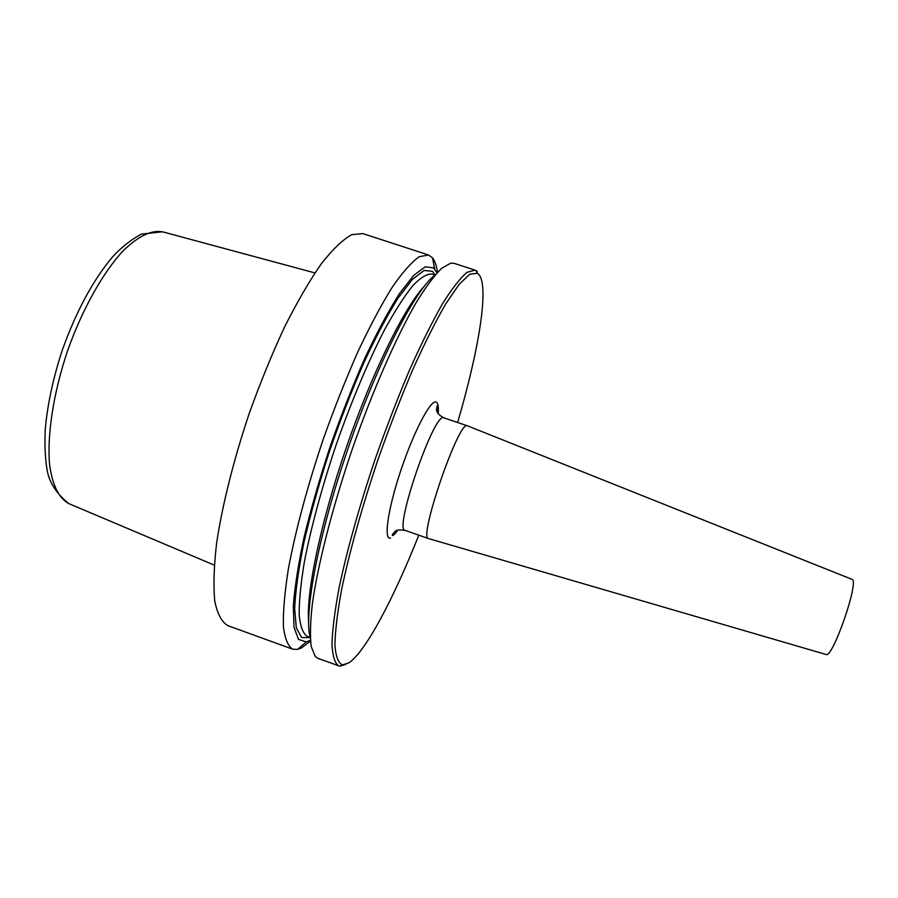<?xml version="1.0" encoding="UTF-8"?>
<svg xmlns="http://www.w3.org/2000/svg" width="898" height="898" viewBox="0 0 898 898"><rect width="100%" height="100%" fill="white"/><g stroke="black" fill="none" stroke-linecap="round" stroke-linejoin="round"><path stroke-width="1.35" d="M437.472 272.397C436.596 265.786 434.958 260.959 432.544 257.917L428.492 254.976L419.198 256.727C411.531 262.126 402.551 272.274 392.258 287.169C381.347 304.736 369.886 326.288 357.864 351.803C345.797 379.147 334.269 408.287 323.258 439.223C307.509 485.897 295.352 531.29 288.393 568.804C284.711 592.119 283.05 611.246 283.386 626.175C284.823 638.433 287.921 646.111 292.681 649.198L297.687 649.377L301.616 647.862L310.495 641.004M457.61 422.487C478.825 350.478 489.601 285.732 478.645 274.283L477.41 273.295L469.867 274.159L459.226 284.239L445.79 303.816C435.609 321.45 424.664 343.238 412.968 369.179C401.114 397.017 389.609 426.707 378.451 458.238C362.365 505.765 349.513 551.72 341.7 589.11C337.446 612.223 335.179 630.879 334.92 645.067C335.762 656.46 338.288 663.061 342.508 664.89L348.873 662.847C365.711 651.679 393.728 598.371 418.794 535.163M436.989 272.925L433.577 267.873L425.326 266.785L413.843 275.237L399.498 293.556C388.699 310.551 377.239 331.901 365.116 357.595C352.925 385.276 341.296 414.842 330.24 446.284C319.879 477.859 311.202 508.021 304.197 536.768C298.405 563.764 294.769 586.764 293.298 605.746L294.028 627.354L298.506 639.376L306.207 641.969L310.427 640.285M467.454 425.832L467.207 425.753C458.743 420.32 417.997 539.126 428.503 538.564L428.604 538.598M851.944 579.322L852.135 579.412C859.453 581.163 832.626 658.616 826.126 654.496L826.059 654.485M435.508 274.597C415.707 288.786 378.17 360.962 348.278 447.844C318.307 534.703 303.434 614.681 310.281 638.063M477.343 271.645L474.997 270.13L454.152 263.339L450.751 263.148L441.569 268.39C434.194 275.708 425.697 287.169 416.088 302.772C396.164 337.199 372.569 390.911 352.241 449.213C332.35 507.662 317.858 564.505 312.347 603.905C310.304 622.112 309.945 636.368 311.247 646.683L315.254 656.46L318.049 658.414L339.826 666.181L345.696 664.475M474.997 270.13L467.016 272.319C460.225 278.043 452.064 288.516 442.523 303.726C432.32 321.63 421.443 343.474 409.858 369.28C398.151 396.882 386.802 426.224 375.791 457.329C359.93 504.193 347.178 549.598 339.264 586.955C334.898 610.124 332.473 629.06 331.968 643.754C332.541 655.753 334.763 663.128 338.658 665.901M428.492 254.976L362.792 233.581L351.668 234.704C342.789 239.654 332.664 249.352 321.304 263.788C309.417 280.906 297.148 302.031 284.498 327.153C271.948 354.138 260.162 382.975 249.139 413.697C233.57 460.102 222.244 505.473 216.609 543.2C213.881 566.705 213.286 586.091 214.802 601.368C217.451 613.996 221.761 622.067 227.744 625.592L292.681 649.198M314.906 272.913L162.965 231.92C151.807 229.641 138.595 235.882 123.318 250.643C103.068 272.262 82.223 309.35 67.462 351.107C53.375 393.088 46.965 435.148 49.581 464.659C52.533 485.695 59.1 498.749 69.303 503.823L214.252 565.111M435.148 274.867L432.432 271.342L424.092 270.466L412.463 279.334L397.937 298.282C387.038 315.793 375.499 337.648 363.342 363.836C351.163 391.977 339.646 421.824 328.791 453.367C318.7 484.898 310.382 514.711 303.861 542.819C298.574 569.006 295.509 590.929 294.667 608.586L296.318 627.96L301.683 637.546L310.169 637.625M852.022 579.356L467.364 425.787L443.724 417.783C434.082 411.958 393.447 530.527 405.121 530.381C395.378 528.989 395.389 531.167 392.28 534.692L392.437 535.489C393.571 535.41 395.255 533.782 397.5 530.595M438.19 413.641C438.752 406.525 438.022 402.652 435.99 401.99C430.423 399.879 413.54 432.174 400.71 470.788C387.79 509.402 383.435 540.697 390.551 538.037M434.048 274.665L432.14 274.047C427.078 273.632 420.612 277.516 412.743 285.699C404.167 296.441 394.66 311.325 384.243 330.352C368.225 361.524 351.477 401.215 336.514 443.792C322.079 486.548 310.831 528.136 304.254 562.563C300.74 583.969 299.056 601.548 299.202 615.298C300.359 626.58 303.064 633.629 307.307 636.424L309.193 637.109M424.238 286.282C404.179 307.834 372.053 372.782 346.426 447.204C320.777 521.626 306.083 592.579 308.62 621.921M162.437 231.785L141.334 234.109C130.67 239.901 120.938 247.646 112.16 257.344C92.988 280.311 76.487 310.899 62.658 349.075C53.296 377.396 47.493 404.156 45.248 429.367C44.496 445.105 45.192 459.035 47.302 471.147C49.704 483.18 56.866 494.001 68.809 503.61M434.688 268.996L432.544 257.917M443.893 417.828C436.428 413.821 437.09 411.183 436.473 410.016L437.045 405.997C437.921 406.805 438.235 409.252 438 413.361M826.126 654.496L428.514 538.564L405.121 530.381M306.207 641.969L297.687 649.377M435.002 274.979L432.14 274.047M310.136 637.445L307.307 636.424M477.41 273.295L476.097 270.635M342.508 664.89L339.826 666.181"/></g></svg>
